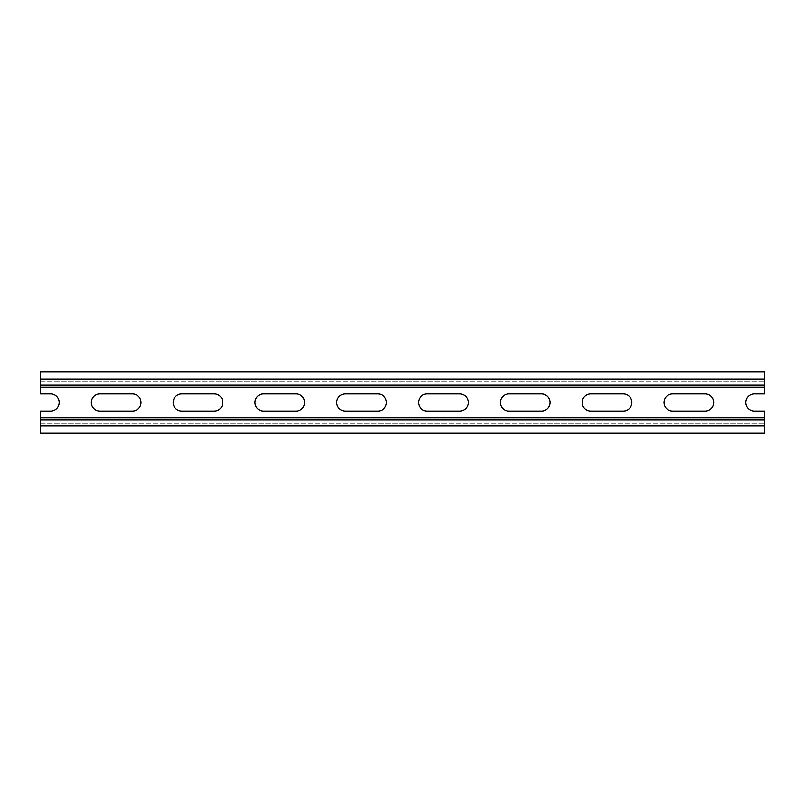 <?xml version="1.0" encoding="UTF-8"?>
<svg xmlns="http://www.w3.org/2000/svg" width="805" height="805" viewBox="0 0 805 805"><rect width="100%" height="100%" fill="white"/><g stroke="black" fill="none" stroke-linecap="round" stroke-linejoin="round"><path stroke-width="0.6" stroke-dasharray="4.03 3.02" d="M40.25 379.095L40.25 371.769L764.75 371.769L764.75 393.957L754.376 393.957A8.543 8.543 0 0 0 745.822 402.5A8.543 8.543 0 0 0 754.376 411.043L764.75 411.043L764.75 433.231L40.25 433.231L40.25 411.043L50.624 411.043A8.543 8.543 0 0 0 59.178 402.5A8.543 8.543 0 0 0 50.624 393.957L40.25 393.957L40.25 379.095L764.75 379.095M40.25 423.873L764.75 423.873L40.25 423.873M132.443 393.957L99.88 393.957A8.543 8.543 0 0 0 91.327 402.5A8.543 8.543 0 0 0 99.88 411.043L132.443 411.043A8.543 8.543 0 0 0 140.986 402.5A8.543 8.543 0 0 0 132.443 393.957M214.251 393.957L181.689 393.957A8.543 8.543 0 0 0 173.145 402.5A8.543 8.543 0 0 0 181.689 411.043L214.251 411.043A8.543 8.543 0 0 0 222.804 402.5A8.543 8.543 0 0 0 214.251 393.957M296.059 393.957L263.507 393.957A8.543 8.543 0 0 0 254.954 402.5A8.543 8.543 0 0 0 263.507 411.043L296.059 411.043A8.543 8.543 0 0 0 304.612 402.5A8.543 8.543 0 0 0 296.059 393.957M377.877 393.957L345.315 393.957A8.543 8.543 0 0 0 336.762 402.5A8.543 8.543 0 0 0 345.315 411.043L377.877 411.043A8.543 8.543 0 0 0 386.42 402.5A8.543 8.543 0 0 0 377.877 393.957M459.685 393.957L427.123 393.957A8.543 8.543 0 0 0 418.58 402.5A8.543 8.543 0 0 0 427.123 411.043L459.685 411.043A8.543 8.543 0 0 0 468.238 402.5A8.543 8.543 0 0 0 459.685 393.957M541.493 393.957L508.941 393.957A8.543 8.543 0 0 0 500.388 402.5A8.543 8.543 0 0 0 508.941 411.043L541.493 411.043A8.543 8.543 0 0 0 550.046 402.5A8.543 8.543 0 0 0 541.493 393.957M623.312 393.957L590.749 393.957A8.543 8.543 0 0 0 582.196 402.5A8.543 8.543 0 0 0 590.749 411.043L623.312 411.043A8.543 8.543 0 0 0 631.855 402.5A8.543 8.543 0 0 0 623.312 393.957M705.12 393.957L672.557 393.957A8.543 8.543 0 0 0 664.014 402.5A8.543 8.543 0 0 0 672.557 411.043L705.12 411.043A8.543 8.543 0 0 0 713.673 402.5A8.543 8.543 0 0 0 705.12 393.957M40.25 381.127L764.75 381.127L40.25 381.127M40.25 385.203L764.75 385.203M40.25 425.905L764.75 425.905M40.25 417.765L764.75 417.765M40.25 387.235L764.75 387.235"/><path stroke-width="1.21" d="M40.25 379.095L40.25 393.957L50.624 393.957A8.543 8.543 0 0 1 59.178 402.5A8.543 8.543 0 0 1 50.624 411.043L40.25 411.043L40.25 433.231L764.75 433.231L764.75 411.043L754.376 411.043A8.543 8.543 0 0 1 745.822 402.5A8.543 8.543 0 0 1 754.376 393.957L764.75 393.957L764.75 371.769L40.25 371.769L40.25 379.095L764.75 379.095M705.12 411.043L672.557 411.043A8.543 8.543 0 0 1 664.014 402.5A8.543 8.543 0 0 1 672.557 393.957L705.12 393.957A8.543 8.543 0 0 1 713.673 402.5A8.543 8.543 0 0 1 705.12 411.043M623.312 411.043L590.749 411.043A8.543 8.543 0 0 1 582.196 402.5A8.543 8.543 0 0 1 590.749 393.957L623.312 393.957A8.543 8.543 0 0 1 631.855 402.5A8.543 8.543 0 0 1 623.312 411.043M541.493 411.043L508.941 411.043A8.543 8.543 0 0 1 500.388 402.5A8.543 8.543 0 0 1 508.941 393.957L541.493 393.957A8.543 8.543 0 0 1 550.046 402.5A8.543 8.543 0 0 1 541.493 411.043M459.685 411.043L427.123 411.043A8.543 8.543 0 0 1 418.58 402.5A8.543 8.543 0 0 1 427.123 393.957L459.685 393.957A8.543 8.543 0 0 1 468.238 402.5A8.543 8.543 0 0 1 459.685 411.043M377.877 411.043L345.315 411.043A8.543 8.543 0 0 1 336.762 402.5A8.543 8.543 0 0 1 345.315 393.957L377.877 393.957A8.543 8.543 0 0 1 386.42 402.5A8.543 8.543 0 0 1 377.877 411.043M296.059 411.043L263.507 411.043A8.543 8.543 0 0 1 254.954 402.5A8.543 8.543 0 0 1 263.507 393.957L296.059 393.957A8.543 8.543 0 0 1 304.612 402.5A8.543 8.543 0 0 1 296.059 411.043M214.251 411.043L181.689 411.043A8.543 8.543 0 0 1 173.145 402.5A8.543 8.543 0 0 1 181.689 393.957L214.251 393.957A8.543 8.543 0 0 1 222.804 402.5A8.543 8.543 0 0 1 214.251 411.043M132.443 411.043L99.88 411.043A8.543 8.543 0 0 1 91.327 402.5A8.543 8.543 0 0 1 99.88 393.957L132.443 393.957A8.543 8.543 0 0 1 140.986 402.5A8.543 8.543 0 0 1 132.443 411.043M40.25 419.797L764.75 419.797L40.25 419.797M40.25 385.203L764.75 385.203M40.25 425.905L764.75 425.905M40.25 417.765L764.75 417.765M40.25 387.235L764.75 387.235"/></g></svg>
